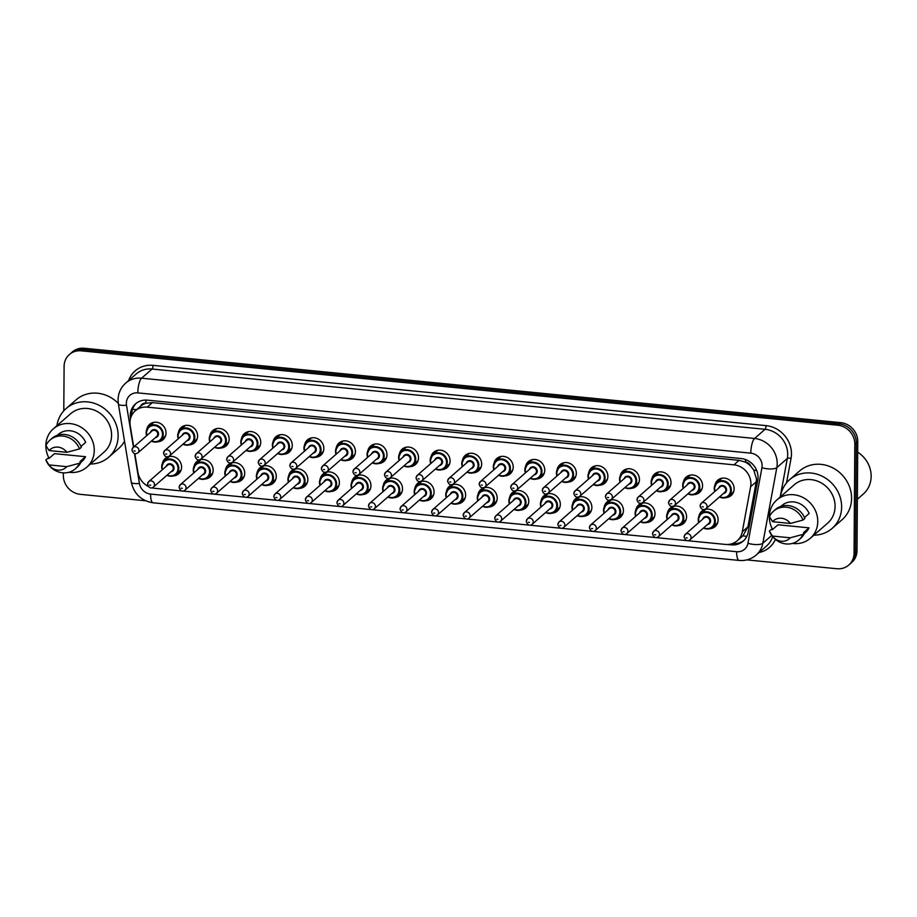 <?xml version="1.0" encoding="UTF-8"?>
<svg xmlns="http://www.w3.org/2000/svg" width="917" height="917" viewBox="0 0 917 917"><rect width="100%" height="100%" fill="white"/><g stroke="black" fill="none" stroke-linecap="round" stroke-linejoin="round"><path stroke-width="1.38" d="M162.389 463.486A10.179 9.296 48.9 0 1 165.22 458.489A10.179 9.296 48.9 0 1 175.743 457.549A10.179 9.296 48.9 0 1 181.589 467.108A10.179 9.296 48.9 0 1 178.597 473.837A10.179 9.296 48.9 0 1 173.267 475.957M193.945 466.593A10.179 9.296 48.9 0 1 196.777 461.595A10.179 9.296 48.9 0 1 207.311 460.643A10.179 9.296 48.9 0 1 213.157 470.215A10.179 9.296 48.9 0 1 210.153 476.932A10.179 9.296 48.9 0 1 204.823 479.052M225.513 469.687A10.179 9.296 48.9 0 1 228.333 464.701A10.179 9.296 48.9 0 1 238.867 463.75A10.179 9.296 48.9 0 1 244.713 473.321A10.179 9.296 48.9 0 1 241.721 480.038A10.179 9.296 48.9 0 1 236.391 482.159M257.069 472.794A10.179 9.296 48.9 0 1 259.901 467.796A10.179 9.296 48.9 0 1 270.423 466.856A10.179 9.296 48.9 0 1 276.269 476.427A10.179 9.296 48.9 0 1 273.277 483.144A10.179 9.296 48.9 0 1 267.947 485.265M288.626 475.9A10.179 9.296 48.9 0 1 291.457 470.902A10.179 9.296 48.9 0 1 301.991 469.962A10.179 9.296 48.9 0 1 307.837 479.522A10.179 9.296 48.9 0 1 304.834 486.239A10.179 9.296 48.9 0 1 299.504 488.371M320.193 479.006A10.179 9.296 48.9 0 1 323.013 474.009A10.179 9.296 48.9 0 1 333.547 473.057A10.179 9.296 48.9 0 1 339.393 482.629A10.179 9.296 48.9 0 1 336.401 489.346A10.179 9.296 48.9 0 1 331.071 491.466M351.75 482.101A10.179 9.296 48.9 0 1 354.581 477.115A10.179 9.296 48.9 0 1 365.104 476.164A10.179 9.296 48.9 0 1 370.949 485.735A10.179 9.296 48.9 0 1 367.958 492.452A10.179 9.296 48.9 0 1 362.628 494.572M383.317 485.208A10.179 9.296 48.9 0 1 386.137 480.21A10.179 9.296 48.9 0 1 396.671 479.27A10.179 9.296 48.9 0 1 402.517 488.841A10.179 9.296 48.9 0 1 399.525 495.558A10.179 9.296 48.9 0 1 394.184 497.679M414.874 488.314A10.179 9.296 48.9 0 1 417.705 483.316A10.179 9.296 48.9 0 1 428.228 482.376A10.179 9.296 48.9 0 1 434.073 491.936A10.179 9.296 48.9 0 1 431.082 498.653A10.179 9.296 48.9 0 1 425.752 500.774M446.43 491.409A10.179 9.296 48.9 0 1 449.261 486.423A10.179 9.296 48.9 0 1 459.784 485.471A10.179 9.296 48.9 0 1 465.63 495.042A10.179 9.296 48.9 0 1 462.638 501.759A10.179 9.296 48.9 0 1 457.308 503.88M477.998 494.515A10.179 9.296 48.9 0 1 480.817 489.518A10.179 9.296 48.9 0 1 491.352 488.578A10.179 9.296 48.9 0 1 497.197 498.149A10.179 9.296 48.9 0 1 494.206 504.866A10.179 9.296 48.9 0 1 488.864 506.986M509.554 497.622A10.179 9.296 48.9 0 1 512.385 492.624A10.179 9.296 48.9 0 1 522.908 491.684A10.179 9.296 48.9 0 1 528.754 501.244A10.179 9.296 48.9 0 1 525.762 507.972A10.179 9.296 48.9 0 1 520.432 510.093M541.11 500.728A10.179 9.296 48.9 0 1 543.941 495.73A10.179 9.296 48.9 0 1 554.476 494.779A10.179 9.296 48.9 0 1 560.321 504.35A10.179 9.296 48.9 0 1 557.318 511.067A10.179 9.296 48.9 0 1 551.988 513.188M572.678 503.823A10.179 9.296 48.9 0 1 575.498 498.837A10.179 9.296 48.9 0 1 586.032 497.885A10.179 9.296 48.9 0 1 591.878 507.456A10.179 9.296 48.9 0 1 588.886 514.173A10.179 9.296 48.9 0 1 583.544 516.294M604.234 506.929A10.179 9.296 48.9 0 1 607.065 501.931A10.179 9.296 48.9 0 1 617.588 500.991A10.179 9.296 48.9 0 1 623.434 510.563A10.179 9.296 48.9 0 1 620.442 517.28A10.179 9.296 48.9 0 1 615.112 519.4M635.79 510.035A10.179 9.296 48.9 0 1 638.622 505.038A10.179 9.296 48.9 0 1 649.156 504.098A10.179 9.296 48.9 0 1 655.002 513.658A10.179 9.296 48.9 0 1 651.998 520.375A10.179 9.296 48.9 0 1 646.668 522.507M667.358 513.142A10.179 9.296 48.9 0 1 670.178 508.144A10.179 9.296 48.9 0 1 680.712 507.193A10.179 9.296 48.9 0 1 686.558 516.764A10.179 9.296 48.9 0 1 683.566 523.481A10.179 9.296 48.9 0 1 678.225 525.601M698.914 516.237A10.179 9.296 48.9 0 1 701.746 511.25A10.179 9.296 48.9 0 1 712.268 510.299A10.179 9.296 48.9 0 1 718.114 519.87A10.179 9.296 48.9 0 1 715.122 526.587A10.179 9.296 48.9 0 1 709.792 528.708M146.835 429.328A10.179 9.296 48.9 0 1 149.666 424.33A10.179 9.296 48.9 0 1 160.188 423.39A10.179 9.296 48.9 0 1 166.034 432.95A10.179 9.296 48.9 0 1 163.043 439.679A10.179 9.296 48.9 0 1 157.713 441.799M178.402 432.434A10.179 9.296 48.9 0 1 181.222 427.437A10.179 9.296 48.9 0 1 191.756 426.497A10.179 9.296 48.9 0 1 197.602 436.056A10.179 9.296 48.9 0 1 194.61 442.773A10.179 9.296 48.9 0 1 189.269 444.894M209.959 435.529A10.179 9.296 48.9 0 1 212.79 430.543A10.179 9.296 48.9 0 1 223.312 429.592A10.179 9.296 48.9 0 1 229.158 439.163A10.179 9.296 48.9 0 1 226.167 445.88A10.179 9.296 48.9 0 1 220.837 448M241.515 438.635A10.179 9.296 48.9 0 1 244.346 433.638A10.179 9.296 48.9 0 1 254.88 432.698A10.179 9.296 48.9 0 1 260.726 442.269A10.179 9.296 48.9 0 1 257.723 448.986A10.179 9.296 48.9 0 1 252.393 451.107M273.083 441.742A10.179 9.296 48.9 0 1 275.902 436.744A10.179 9.296 48.9 0 1 286.436 435.804A10.179 9.296 48.9 0 1 292.282 445.364A10.179 9.296 48.9 0 1 289.291 452.092A10.179 9.296 48.9 0 1 283.949 454.213M304.639 444.848A10.179 9.296 48.9 0 1 307.47 439.851A10.179 9.296 48.9 0 1 317.993 438.899A10.179 9.296 48.9 0 1 323.839 448.47A10.179 9.296 48.9 0 1 320.847 455.187A10.179 9.296 48.9 0 1 315.517 457.308M336.195 447.943A10.179 9.296 48.9 0 1 339.026 442.957A10.179 9.296 48.9 0 1 349.56 442.005A10.179 9.296 48.9 0 1 355.406 451.577A10.179 9.296 48.9 0 1 352.403 458.294A10.179 9.296 48.9 0 1 347.073 460.414M367.763 451.049A10.179 9.296 48.9 0 1 370.583 446.052A10.179 9.296 48.9 0 1 381.117 445.112A10.179 9.296 48.9 0 1 386.963 454.683A10.179 9.296 48.9 0 1 383.971 461.4A10.179 9.296 48.9 0 1 378.629 463.521M399.319 454.156A10.179 9.296 48.9 0 1 402.15 449.158A10.179 9.296 48.9 0 1 412.673 448.218A10.179 9.296 48.9 0 1 418.519 457.778A10.179 9.296 48.9 0 1 415.527 464.495A10.179 9.296 48.9 0 1 410.197 466.627M430.875 457.262A10.179 9.296 48.9 0 1 433.707 452.264A10.179 9.296 48.9 0 1 444.241 451.313A10.179 9.296 48.9 0 1 450.087 460.884A10.179 9.296 48.9 0 1 447.083 467.601A10.179 9.296 48.9 0 1 441.753 469.722M462.443 460.357A10.179 9.296 48.9 0 1 465.263 455.359A10.179 9.296 48.9 0 1 475.797 454.419A10.179 9.296 48.9 0 1 481.643 463.991A10.179 9.296 48.9 0 1 478.651 470.708A10.179 9.296 48.9 0 1 473.321 472.828M493.999 463.463A10.179 9.296 48.9 0 1 496.831 458.466A10.179 9.296 48.9 0 1 507.353 457.526A10.179 9.296 48.9 0 1 513.199 467.085A10.179 9.296 48.9 0 1 510.207 473.814A10.179 9.296 48.9 0 1 504.877 475.934M525.556 466.57A10.179 9.296 48.9 0 1 528.387 461.572A10.179 9.296 48.9 0 1 538.921 460.632A10.179 9.296 48.9 0 1 544.767 470.192A10.179 9.296 48.9 0 1 541.775 476.909A10.179 9.296 48.9 0 1 536.434 479.029M557.123 469.664A10.179 9.296 48.9 0 1 559.943 464.678A10.179 9.296 48.9 0 1 570.477 463.727A10.179 9.296 48.9 0 1 576.323 473.298A10.179 9.296 48.9 0 1 573.331 480.015A10.179 9.296 48.9 0 1 568.001 482.136M588.68 472.771A10.179 9.296 48.9 0 1 591.511 467.773A10.179 9.296 48.9 0 1 602.033 466.833A10.179 9.296 48.9 0 1 607.879 476.404A10.179 9.296 48.9 0 1 604.888 483.121A10.179 9.296 48.9 0 1 599.558 485.242M620.247 475.877A10.179 9.296 48.9 0 1 623.067 470.88A10.179 9.296 48.9 0 1 633.601 469.94A10.179 9.296 48.9 0 1 639.447 479.499A10.179 9.296 48.9 0 1 636.455 486.228A10.179 9.296 48.9 0 1 631.114 488.348M651.804 478.983A10.179 9.296 48.9 0 1 654.635 473.986A10.179 9.296 48.9 0 1 665.157 473.034A10.179 9.296 48.9 0 1 671.003 482.606A10.179 9.296 48.9 0 1 668.012 489.323A10.179 9.296 48.9 0 1 662.682 491.443M683.36 482.078A10.179 9.296 48.9 0 1 686.191 477.092A10.179 9.296 48.9 0 1 696.714 476.141A10.179 9.296 48.9 0 1 702.56 485.712A10.179 9.296 48.9 0 1 699.568 492.429A10.179 9.296 48.9 0 1 694.238 494.55M714.928 485.185A10.179 9.296 48.9 0 1 717.747 480.187A10.179 9.296 48.9 0 1 728.281 479.247A10.179 9.296 48.9 0 1 734.127 488.818A10.179 9.296 48.9 0 1 731.136 495.535A10.179 9.296 48.9 0 1 725.794 497.656M151.901 487.81A17.962 16.391 -131.1 0 0 154.664 488.303L725.347 544.423A17.962 16.391 -131.1 0 0 737.268 540.732L742.93 535.78L747.894 526.943L756.25 481.803L756.491 478.869L753.751 470.066L750.748 466.145A5.983 5.468 -131.1 0 0 745.532 462.122A17.962 5.273 -84.4 0 1 745.601 459.577M737.268 540.732A17.962 16.391 -131.1 0 0 742.277 531.837L750.633 486.709A17.962 16.391 -131.1 0 0 750.908 483.74A17.962 16.391 -131.1 0 0 733.944 464.839L147.19 407.148A17.962 16.391 -131.1 0 0 135.257 410.827A17.962 16.391 -131.1 0 0 130.214 425.706L133.733 446.969M745.532 462.122L745.223 462.088A17.962 16.391 48.9 0 1 750.748 466.145M140.633 406.151A17.962 16.391 48.9 0 1 146.204 403.193L145.906 403.159A5.983 5.468 -131.1 0 0 140.633 406.151L135.257 410.827M745.223 462.088L739.113 460.334L152.36 402.632L146.204 403.193M134.833 453.651L137.928 472.415A17.962 16.391 -131.1 0 0 148.222 486.4M63.789 410.839L64.098 366.376A17.962 16.391 48.9 0 1 69.383 354.524L70.861 353.24A17.962 16.391 48.9 0 1 82.782 349.549L839.319 423.941A17.962 16.391 48.9 0 1 856.295 442.842L855.527 551.908A17.962 16.391 48.9 0 1 850.242 563.76A17.962 16.391 48.9 0 0 855.527 551.908L856.295 442.842A17.962 16.391 48.9 0 0 839.319 423.941L82.782 349.549A17.962 16.391 48.9 0 0 70.861 353.24L72.328 351.945A17.962 16.391 48.9 0 1 84.261 348.265L840.797 422.657A17.962 16.391 48.9 0 1 857.762 441.558L857.005 550.624A17.962 16.391 48.9 0 1 851.721 562.476L848.775 565.055A17.962 16.391 48.9 0 1 836.843 568.735L746.851 559.886M727.433 544.492L731.227 544.87A17.962 16.391 -131.1 0 0 743.148 541.179A17.962 16.391 -131.1 0 0 748.157 532.296L757.763 480.382A17.962 16.391 -131.1 0 0 758.05 477.425A17.962 16.391 -131.1 0 0 741.074 458.523L147.477 400.156A17.962 16.391 -131.1 0 0 135.544 403.835A17.962 16.391 -131.1 0 0 130.489 418.656M69.383 354.524A17.962 16.391 48.9 0 1 81.315 350.833L837.851 425.224A17.962 16.391 48.9 0 1 854.816 444.126L854.059 553.192A17.962 16.391 48.9 0 1 848.775 565.055M145.562 500.762L80.306 494.343A17.962 16.391 48.9 0 1 63.342 475.442L63.353 472.863M131.75 415.321A17.962 16.391 48.9 0 1 136.301 403.216M743.87 540.514A17.962 16.391 48.9 0 1 732.694 543.586L732.465 543.552M857.693 452.184A26.948 24.599 48.9 0 1 871.15 476.336A26.948 24.599 48.9 0 1 863.229 494.125L857.361 499.238M780.424 496.819A32.336 29.516 48.9 0 1 789.617 479.671A32.336 29.516 48.9 0 1 823.065 476.668A32.336 29.516 48.9 0 1 841.634 507.055A32.336 29.516 48.9 0 1 832.132 528.398A32.336 29.516 48.9 0 1 813.883 535.173M789.617 479.671L799.567 470.994A32.336 29.516 48.9 0 1 833.014 467.991A32.336 29.516 48.9 0 1 851.584 498.378A32.336 29.516 48.9 0 1 842.081 519.721L832.132 528.398M772.607 529.464A25.447 23.223 48.9 0 1 769.34 516.764A25.447 23.223 48.9 0 1 776.825 499.96A25.447 23.223 48.9 0 1 803.154 497.599A25.447 23.223 48.9 0 1 817.769 521.521A25.447 23.223 48.9 0 1 810.284 538.313A25.447 23.223 48.9 0 1 792.391 543.414M776.825 499.96L794.145 484.852A25.447 23.223 48.9 0 1 820.474 482.491A25.447 23.223 48.9 0 1 835.089 506.413A25.447 23.223 48.9 0 1 827.604 523.206L810.284 538.313M809.046 527.848L803.51 532.662L804.759 532.788L802.914 534.393A19.165 17.492 48.9 0 1 798.776 540.01A19.165 17.492 48.9 0 1 769.352 531.092L771.197 529.487L772.446 529.613L777.971 524.788L809.046 527.848A17.962 16.391 48.9 0 1 805.367 532.674L804.427 533.499M790.236 537.798A11.978 10.935 48.9 0 1 772.446 536.044L790.236 537.798L802.914 534.393M772.446 536.044L769.352 531.092M804.759 532.788A19.165 17.492 48.9 0 1 800.621 538.405L798.776 540.01M804.484 517.555L809.138 513.497A17.962 16.391 48.9 0 0 781.754 505.599L780.814 506.425M772.55 521.693A11.978 10.935 48.9 0 1 790.339 523.447L772.55 521.693L769.455 516.741A19.165 17.492 48.9 0 1 773.593 511.124A19.165 17.492 48.9 0 1 803.017 520.042L804.862 518.437A19.165 17.492 48.9 0 0 775.438 509.52L773.593 511.124M790.339 523.447L803.017 520.042M56.934 425.683A32.336 29.516 48.9 0 1 66.127 408.523A32.336 29.516 48.9 0 1 99.575 405.532A32.336 29.516 48.9 0 1 118.144 435.919A32.336 29.516 48.9 0 1 108.63 457.262A32.336 29.516 48.9 0 1 90.382 464.036M66.127 408.523L76.077 399.846A32.336 29.516 48.9 0 1 118.304 403.434M49.117 458.328A25.447 23.223 48.9 0 1 45.85 445.616A25.447 23.223 48.9 0 1 53.335 428.824A25.447 23.223 48.9 0 1 79.664 426.462A25.447 23.223 48.9 0 1 94.268 450.385A25.447 23.223 48.9 0 1 86.783 467.177A25.447 23.223 48.9 0 1 68.901 472.278M53.335 428.824L70.655 413.716A25.447 23.223 48.9 0 1 96.973 411.355A25.447 23.223 48.9 0 1 111.587 435.277A25.447 23.223 48.9 0 1 104.102 452.07L86.783 467.177M85.545 456.7L80.02 461.526L81.269 461.652L79.424 463.257A19.165 17.492 48.9 0 1 75.286 468.874A19.165 17.492 48.9 0 1 45.861 459.956L47.707 458.351L48.945 458.466L54.47 453.651L85.545 456.7A17.962 16.391 48.9 0 1 81.865 461.538L80.925 462.363M66.746 466.661A11.978 10.935 48.9 0 1 48.956 464.908L66.746 466.661L79.424 463.257M48.956 464.908L45.861 459.956M81.269 461.652A19.165 17.492 48.9 0 1 77.131 467.257L75.286 468.874M80.994 446.419L85.648 442.349A17.962 16.391 48.9 0 0 58.252 434.463L57.312 435.288M124.529 441.192A32.336 29.516 48.9 0 1 118.58 448.585L108.63 457.262M49.059 450.556A11.978 10.935 48.9 0 1 66.849 452.31L49.059 450.556L45.965 445.605A19.165 17.492 48.9 0 1 50.103 439.988A19.165 17.492 48.9 0 1 79.527 448.906L81.361 447.301A19.165 17.492 48.9 0 0 51.937 438.383L50.103 439.988M66.849 452.31L79.527 448.906M756.25 481.803L750.633 486.709M132.541 409.372A17.962 4.115 -9.4 0 0 136.759 409.521M742.93 535.78A17.962 5.938 10.5 0 0 746.805 536.388M753.751 470.066A17.962 5.938 10.5 0 0 756.766 470.65M145.906 403.159A17.962 5.273 -84.4 0 1 146.009 400.076M739.113 460.334L733.944 464.839M747.894 526.943L742.277 531.837M152.36 402.632L147.19 407.148M84.261 348.265L81.315 350.833M840.797 422.657L837.851 425.224M857.762 441.558L854.816 444.126M857.005 550.624L854.059 553.192M134.49 453.56L139.441 483.5A11.978 10.935 -131.1 0 0 150.594 494.091L736.649 551.713A11.978 10.935 -131.1 0 0 747.94 543.334L761.935 467.739A11.978 10.935 -131.1 0 0 762.119 465.756A11.978 10.935 -131.1 0 0 750.805 453.158L137.825 392.889A11.978 10.935 -131.1 0 0 126.351 403.251A11.978 10.935 -131.1 0 0 126.512 405.257L133.446 447.221M137.825 392.889A11.978 3.508 95.6 0 1 141.596 378.194L754.576 438.464A23.945 21.859 48.9 0 1 777.203 463.67A23.945 21.859 48.9 0 1 776.825 467.613L787.325 458.454A23.945 21.859 -131.1 0 0 787.703 454.5A23.945 21.859 -131.1 0 0 765.076 429.305L152.096 369.035A23.945 21.859 -131.1 0 0 136.197 373.941L125.686 383.1A23.945 21.859 48.9 0 1 141.596 378.194L152.096 369.035A2.992 0.883 -84.4 0 0 153.036 365.356L766.016 425.626A2.992 0.883 -84.4 0 1 765.076 429.305L754.576 438.464A11.978 3.508 95.6 0 0 750.805 453.158M125.686 383.1C120.757 387.582 118.213 393.198 118.064 399.95L118.385 403.996A11.978 2.74 -9.4 0 0 126.512 405.257M766.016 425.626A26.948 24.599 48.9 0 1 791.474 453.984A26.948 24.599 48.9 0 1 791.05 458.431L786.522 482.858M775.392 539.402A26.948 24.599 48.9 0 1 759.093 552.515M128.621 380.544A26.948 24.599 48.9 0 1 153.036 365.356M761.935 467.739A11.978 3.966 10.5 0 0 776.825 467.613L762.829 543.219L771.736 535.448M747.94 543.334A11.978 3.966 10.5 0 0 762.829 543.219A23.945 21.859 48.9 0 1 756.158 555.072L766.658 545.913A23.945 21.859 -131.1 0 0 772.676 536.674M780.184 497.037L787.325 458.454A2.992 0.986 -169.5 0 1 791.05 458.431M118.385 403.996L131.303 482.239A11.978 2.74 -9.4 0 0 139.441 483.5M150.594 494.091A11.978 3.508 95.6 0 0 153.105 502.803L739.159 560.425C745.601 560.963 751.264 559.187 756.158 555.072M736.649 551.713A11.978 3.508 95.6 0 0 739.159 560.425M732.694 543.586L731.227 544.87M714.24 488.463A8.987 8.196 48.9 0 1 716.876 482.537A8.987 8.196 48.9 0 1 726.172 481.7A8.987 8.196 48.9 0 1 731.33 490.148A8.987 8.196 48.9 0 1 728.683 496.074A8.987 8.196 48.9 0 1 719.478 496.957M714.756 491.535A8.987 8.196 48.9 0 1 714.24 488.566M719.753 496.716A8.379 7.657 -131.1 0 0 730.574 490.251A8.379 7.657 -131.1 0 0 722.653 481.436A8.379 7.657 -131.1 0 0 714.618 488.681A8.379 7.657 -131.1 0 0 715.031 491.306M718.756 488.062A4.195 3.828 48.9 0 1 726.585 489.861A4.195 3.828 48.9 0 1 723.479 493.472M705.987 508.729L724.774 492.337A3.588 3.278 -131.1 0 0 723.765 486.583A3.588 3.278 -131.1 0 0 720.051 486.927L701.264 503.318A3.588 3.278 48.9 0 1 707.041 506.356A3.588 3.278 48.9 0 1 705.987 508.729C703.144 510.425 701.173 509.508 700.061 505.943L701.264 503.318A3.588 3.278 48.9 0 0 700.198 505.68M702.135 506.769L703.27 506.883L702.135 506.769M698.754 522.598A8.987 8.196 48.9 0 1 698.227 519.526A8.987 8.196 48.9 0 1 700.875 513.589A8.987 8.196 48.9 0 1 710.159 512.763A8.987 8.196 48.9 0 1 715.317 521.2A8.987 8.196 48.9 0 1 712.681 527.126A8.987 8.196 48.9 0 1 703.477 528.009L707.821 529.029L712.681 527.126L717.633 522.805M703.74 527.779A8.379 7.657 -131.1 0 0 714.561 521.303A8.379 7.657 -131.1 0 0 706.652 512.488A8.379 7.657 -131.1 0 0 698.616 519.744A8.379 7.657 -131.1 0 0 699.018 522.358M702.743 519.114A4.195 3.828 48.9 0 1 710.583 520.913A4.195 3.828 48.9 0 1 707.466 524.524M708.772 523.389A3.588 3.278 -131.1 0 0 707.764 517.647A3.588 3.278 -131.1 0 0 704.05 517.979L685.251 534.37A3.588 3.278 48.9 0 1 691.028 537.408A3.588 3.278 48.9 0 1 689.974 539.781L708.772 523.389M684.197 536.743A3.588 3.278 48.9 0 1 685.251 534.37L684.048 536.995C686.122 542.658 689.366 540.365 689.974 539.781M687.257 537.935L686.122 537.821L687.257 537.935M682.672 485.368A8.987 8.196 48.9 0 1 685.32 479.431A8.987 8.196 48.9 0 1 694.605 478.605A8.987 8.196 48.9 0 1 699.763 487.042A8.987 8.196 48.9 0 1 697.126 492.968A8.987 8.196 48.9 0 1 687.922 493.85M683.199 488.44A8.987 8.196 48.9 0 1 682.672 485.471M688.186 493.621A8.379 7.657 -131.1 0 0 699.018 487.145A8.379 7.657 -131.1 0 0 691.097 478.33A8.379 7.657 -131.1 0 0 683.062 485.586A8.379 7.657 -131.1 0 0 683.463 488.199M687.188 484.955A4.195 3.828 48.9 0 1 695.029 486.755A4.195 3.828 48.9 0 1 691.911 490.366M674.419 505.622L693.218 489.231A3.588 3.278 -131.1 0 0 692.209 483.488A3.588 3.278 -131.1 0 0 688.495 483.821L669.697 500.212A3.588 3.278 48.9 0 1 675.474 503.25A3.588 3.278 48.9 0 1 674.419 505.622C671.588 507.33 669.605 506.402 668.493 502.837L669.697 500.212A3.588 3.278 48.9 0 0 668.642 502.585M670.568 503.662L671.714 503.777L670.568 503.662M651.116 482.262A8.987 8.196 48.9 0 1 653.764 476.336A8.987 8.196 48.9 0 1 663.048 475.499A8.987 8.196 48.9 0 1 668.206 483.947A8.987 8.196 48.9 0 1 665.57 489.873A8.987 8.196 48.9 0 1 656.366 490.744L660.756 491.764L665.57 489.873L670.522 485.552M651.643 485.334A8.987 8.196 48.9 0 1 651.116 482.365M656.629 490.515A8.379 7.657 -131.1 0 0 667.45 484.05A8.379 7.657 -131.1 0 0 659.529 475.224A8.379 7.657 -131.1 0 0 651.506 482.48A8.379 7.657 -131.1 0 0 651.907 485.093M655.632 481.849A4.195 3.828 48.9 0 1 663.461 483.649A4.195 3.828 48.9 0 1 660.355 487.259M642.863 502.527L661.65 486.125A3.588 3.278 -131.1 0 0 660.653 480.382A3.588 3.278 -131.1 0 0 656.927 480.714L638.14 497.106A3.588 3.278 48.9 0 1 643.917 500.155A3.588 3.278 48.9 0 1 642.863 502.527C640.02 504.224 638.049 503.295 636.937 499.742L638.14 497.106A3.588 3.278 48.9 0 0 637.086 499.478M639.011 500.567L640.146 500.671L639.011 500.567M619.56 479.155A8.987 8.196 48.9 0 1 622.196 473.229A8.987 8.196 48.9 0 1 631.492 472.393A8.987 8.196 48.9 0 1 636.65 480.84A8.987 8.196 48.9 0 1 634.002 486.767A8.987 8.196 48.9 0 1 624.798 487.649M620.075 482.227A8.987 8.196 48.9 0 1 619.56 479.259M625.073 487.408A8.379 7.657 -131.1 0 0 635.894 480.944A8.379 7.657 -131.1 0 0 627.973 472.117A8.379 7.657 -131.1 0 0 619.938 479.373A8.379 7.657 -131.1 0 0 620.351 481.998M624.076 478.743A4.195 3.828 48.9 0 1 631.905 480.554A4.195 3.828 48.9 0 1 628.798 484.165M611.307 499.421L630.094 483.03A3.588 3.278 -131.1 0 0 629.085 477.276A3.588 3.278 -131.1 0 0 625.371 477.608L606.573 493.999A3.588 3.278 48.9 0 1 612.361 497.048A3.588 3.278 48.9 0 1 611.307 499.421C608.464 501.118 606.492 500.189 605.38 496.636L606.573 493.999A3.588 3.278 48.9 0 0 605.518 496.372M607.444 497.461L608.59 497.576L607.444 497.461M587.992 476.049A8.987 8.196 48.9 0 1 590.64 470.123A8.987 8.196 48.9 0 1 599.924 469.298A8.987 8.196 48.9 0 1 605.082 477.734A8.987 8.196 48.9 0 1 602.446 483.66A8.987 8.196 48.9 0 1 593.242 484.543M588.519 479.121A8.987 8.196 48.9 0 1 587.992 476.164M593.505 484.302A8.379 7.657 -131.1 0 0 604.337 477.837A8.379 7.657 -131.1 0 0 596.417 469.023A8.379 7.657 -131.1 0 0 588.382 476.267A8.379 7.657 -131.1 0 0 588.783 478.892M592.508 475.648A4.195 3.828 48.9 0 1 600.348 477.448A4.195 3.828 48.9 0 1 597.231 481.058M579.739 496.315L598.537 479.923A3.588 3.278 -131.1 0 0 597.529 474.181A3.588 3.278 -131.1 0 0 593.815 474.513L575.016 490.904A3.588 3.278 48.9 0 1 580.793 493.942A3.588 3.278 48.9 0 1 579.739 496.315C576.908 498.023 574.925 497.094 573.813 493.529L575.016 490.904A3.588 3.278 48.9 0 0 573.962 493.277M575.887 494.355L577.022 494.469L575.887 494.355M674.259 506.173L669.307 510.494L666.636 516.466A8.987 8.196 48.9 0 1 669.307 510.494A8.987 8.196 48.9 0 1 678.603 509.657A8.987 8.196 48.9 0 1 683.761 518.094A8.987 8.196 48.9 0 1 681.113 524.031A8.987 8.196 48.9 0 1 671.909 524.902M672.184 524.673A8.379 7.657 -131.1 0 0 683.005 518.208A8.379 7.657 -131.1 0 0 675.084 509.382A8.379 7.657 -131.1 0 0 667.06 516.638A8.379 7.657 -131.1 0 0 667.461 519.251M671.187 516.007A4.195 3.828 48.9 0 1 679.016 517.807A4.195 3.828 48.9 0 1 675.909 521.418M677.204 520.283A3.588 3.278 -131.1 0 0 676.196 514.54A3.588 3.278 -131.1 0 0 672.482 514.873L653.695 531.264A3.588 3.278 48.9 0 1 659.472 534.313A3.588 3.278 48.9 0 1 658.417 536.674L677.204 520.283M652.629 533.637A3.588 3.278 48.9 0 1 653.695 531.264L652.491 533.9C654.555 539.551 657.81 537.259 658.417 536.674M655.701 534.829L654.566 534.714L655.701 534.829M667.186 519.492A8.987 8.196 48.9 0 1 666.67 516.523M635.114 513.314A8.987 8.196 48.9 0 1 637.751 507.388A8.987 8.196 48.9 0 1 647.047 506.551A8.987 8.196 48.9 0 1 652.205 514.999A8.987 8.196 48.9 0 1 649.557 520.925A8.987 8.196 48.9 0 1 640.353 521.807M640.616 521.567A8.379 7.657 -131.1 0 0 651.448 515.102A8.379 7.657 -131.1 0 0 643.528 506.276A8.379 7.657 -131.1 0 0 635.492 513.531A8.379 7.657 -131.1 0 0 635.894 516.156M639.619 512.901A4.195 3.828 48.9 0 1 647.459 514.712A4.195 3.828 48.9 0 1 644.342 518.323M645.648 517.188A3.588 3.278 -131.1 0 0 644.64 511.434A3.588 3.278 -131.1 0 0 640.926 511.766L622.127 528.158A3.588 3.278 48.9 0 1 627.916 531.207A3.588 3.278 48.9 0 1 626.85 533.579L645.648 517.188M621.073 530.53A3.588 3.278 48.9 0 1 622.127 528.158L620.924 530.794C622.998 536.445 626.242 534.153 626.85 533.579M624.145 531.734L622.998 531.619L624.145 531.734M635.63 516.386A8.987 8.196 48.9 0 1 635.114 513.417M604.074 513.279A8.987 8.196 48.9 0 1 603.546 510.207A8.987 8.196 48.9 0 1 606.194 504.281A8.987 8.196 48.9 0 1 615.479 503.456A8.987 8.196 48.9 0 1 620.637 511.892A8.987 8.196 48.9 0 1 618.001 517.818A8.987 8.196 48.9 0 1 608.796 518.701M609.06 518.46A8.379 7.657 -131.1 0 0 619.881 511.995A8.379 7.657 -131.1 0 0 611.96 503.181A8.379 7.657 -131.1 0 0 603.936 510.425A8.379 7.657 -131.1 0 0 604.337 513.05M608.063 509.806A4.195 3.828 48.9 0 1 615.892 511.606A4.195 3.828 48.9 0 1 612.785 515.216M614.092 514.082A3.588 3.278 -131.1 0 0 613.083 508.327A3.588 3.278 -131.1 0 0 609.369 508.671L590.571 525.063A3.588 3.278 48.9 0 1 596.348 528.1A3.588 3.278 48.9 0 1 595.293 530.473L614.092 514.082M589.516 527.424A3.588 3.278 48.9 0 1 590.571 525.063L589.367 527.688C591.442 533.35 594.686 531.058 595.293 530.473M592.577 528.628L591.442 528.513L592.577 528.628M556.436 472.954A8.987 8.196 48.9 0 1 559.072 467.028A8.987 8.196 48.9 0 1 568.368 466.191A8.987 8.196 48.9 0 1 573.526 474.628A8.987 8.196 48.9 0 1 570.89 480.565A8.987 8.196 48.9 0 1 561.674 481.436M556.951 476.026A8.987 8.196 48.9 0 1 556.436 473.057M561.949 481.207A8.379 7.657 -131.1 0 0 572.77 474.731A8.379 7.657 -131.1 0 0 564.849 465.916A8.379 7.657 -131.1 0 0 556.825 473.172A8.379 7.657 -131.1 0 0 557.227 475.785M560.952 472.542A4.195 3.828 48.9 0 1 568.781 474.341A4.195 3.828 48.9 0 1 565.674 477.952M548.183 493.208L566.97 476.817A3.588 3.278 -131.1 0 0 565.972 471.074A3.588 3.278 -131.1 0 0 562.247 471.407L543.46 487.798A3.588 3.278 48.9 0 1 549.237 490.836A3.588 3.278 48.9 0 1 548.183 493.208C545.34 494.916 543.368 493.988 542.256 490.423L543.46 487.798A3.588 3.278 48.9 0 0 542.405 490.171M544.331 491.248L545.466 491.363L544.331 491.248M524.879 469.848A8.987 8.196 48.9 0 1 527.516 463.922A8.987 8.196 48.9 0 1 536.812 463.085A8.987 8.196 48.9 0 1 541.97 471.533A8.987 8.196 48.9 0 1 539.322 477.459A8.987 8.196 48.9 0 1 530.118 478.33M532.468 459.6L527.516 463.922L524.845 469.905L525.361 472.954A8.987 8.196 48.9 0 1 524.879 469.951M530.393 478.101A8.379 7.657 -131.1 0 0 541.213 471.636A8.379 7.657 -131.1 0 0 533.293 462.81A8.379 7.657 -131.1 0 0 525.258 470.066A8.379 7.657 -131.1 0 0 525.67 472.691M529.384 469.435A4.195 3.828 48.9 0 1 537.224 471.246A4.195 3.828 48.9 0 1 534.118 474.857M516.615 490.114L535.413 473.722A3.588 3.278 -131.1 0 0 534.405 467.968A3.588 3.278 -131.1 0 0 530.691 468.3L511.892 484.692A3.588 3.278 48.9 0 1 517.681 487.741A3.588 3.278 48.9 0 1 516.615 490.114C513.784 491.81 511.812 490.882 510.7 487.328L511.892 484.692A3.588 3.278 48.9 0 0 510.838 487.065M512.763 488.153L513.91 488.257L512.763 488.153M493.312 466.742A8.987 8.196 48.9 0 1 495.959 460.815A8.987 8.196 48.9 0 1 505.244 459.979A8.987 8.196 48.9 0 1 510.402 468.427A8.987 8.196 48.9 0 1 507.766 474.353A8.987 8.196 48.9 0 1 498.561 475.235M493.839 469.813A8.987 8.196 48.9 0 1 493.312 466.845M498.825 474.995A8.379 7.657 -131.1 0 0 509.657 468.53A8.379 7.657 -131.1 0 0 501.737 459.704A8.379 7.657 -131.1 0 0 493.701 466.959A8.379 7.657 -131.1 0 0 494.103 469.584M497.828 466.329A4.195 3.828 48.9 0 1 505.668 468.14A4.195 3.828 48.9 0 1 502.55 471.751M485.059 487.007L503.857 470.616A3.588 3.278 -131.1 0 0 502.848 464.862A3.588 3.278 -131.1 0 0 499.135 465.194L480.336 481.585A3.588 3.278 48.9 0 1 486.113 484.635A3.588 3.278 48.9 0 1 485.059 487.007C482.227 488.704 480.244 487.775 479.132 484.222L480.336 481.585A3.588 3.278 48.9 0 0 479.282 483.958M481.207 485.047L482.342 485.162L481.207 485.047M579.578 496.865L574.627 501.186L571.956 507.158L572.472 510.207A8.987 8.196 48.9 0 1 571.99 507.112A8.987 8.196 48.9 0 1 574.627 501.186A8.987 8.196 48.9 0 1 583.923 500.35A8.987 8.196 48.9 0 1 589.081 508.786A8.987 8.196 48.9 0 1 586.433 514.712A8.987 8.196 48.9 0 1 577.229 515.595M577.504 515.365A8.379 7.657 -131.1 0 0 588.324 508.889A8.379 7.657 -131.1 0 0 580.404 500.074A8.379 7.657 -131.1 0 0 572.368 507.33A8.379 7.657 -131.1 0 0 572.781 509.944M576.506 506.7A4.195 3.828 48.9 0 1 584.335 508.499A4.195 3.828 48.9 0 1 581.229 512.11M582.524 510.975A3.588 3.278 -131.1 0 0 581.516 505.233A3.588 3.278 -131.1 0 0 577.802 505.565L559.015 521.956A3.588 3.278 48.9 0 1 564.792 524.994A3.588 3.278 48.9 0 1 563.737 527.367L582.524 510.975M557.949 524.329A3.588 3.278 48.9 0 1 559.015 521.956L557.811 524.581C559.874 530.244 563.13 527.951 563.737 527.367M561.021 525.521L559.886 525.407L561.021 525.521M540.422 504.006A8.987 8.196 48.9 0 1 543.07 498.08A8.987 8.196 48.9 0 1 552.355 497.243A8.987 8.196 48.9 0 1 557.513 505.691A8.987 8.196 48.9 0 1 554.877 511.617A8.987 8.196 48.9 0 1 545.672 512.488M545.936 512.259A8.379 7.657 -131.1 0 0 556.768 505.794A8.379 7.657 -131.1 0 0 548.847 496.968A8.379 7.657 -131.1 0 0 540.812 504.224A8.379 7.657 -131.1 0 0 541.213 506.849M544.939 503.593A4.195 3.828 48.9 0 1 552.779 505.393A4.195 3.828 48.9 0 1 549.661 509.004M550.968 507.869A3.588 3.278 -131.1 0 0 549.959 502.126A3.588 3.278 -131.1 0 0 546.245 502.459L527.447 518.85A3.588 3.278 48.9 0 1 533.224 521.899A3.588 3.278 48.9 0 1 532.169 524.272L550.968 507.869M526.392 521.223A3.588 3.278 48.9 0 1 527.447 518.85L526.243 521.486C528.318 527.137 531.562 524.845 532.169 524.272M529.464 522.415L528.318 522.312L529.464 522.415M540.95 507.078A8.987 8.196 48.9 0 1 540.422 504.109M509.393 503.972A8.987 8.196 48.9 0 1 508.866 500.9A8.987 8.196 48.9 0 1 511.514 494.974A8.987 8.196 48.9 0 1 520.799 494.137A8.987 8.196 48.9 0 1 525.957 502.585A8.987 8.196 48.9 0 1 523.32 508.511A8.987 8.196 48.9 0 1 514.116 509.393L518.46 510.414L523.32 508.511L528.272 504.19M514.38 509.153A8.379 7.657 -131.1 0 0 525.2 502.688A8.379 7.657 -131.1 0 0 517.28 493.862A8.379 7.657 -131.1 0 0 509.256 501.118A8.379 7.657 -131.1 0 0 509.657 503.742M513.382 500.487A4.195 3.828 48.9 0 1 521.211 502.298A4.195 3.828 48.9 0 1 518.105 505.909M519.4 504.774A3.588 3.278 -131.1 0 0 518.403 499.02A3.588 3.278 -131.1 0 0 514.678 499.352L495.891 515.744A3.588 3.278 48.9 0 1 501.668 518.793A3.588 3.278 48.9 0 1 500.613 521.165L519.4 504.774M494.836 518.116A3.588 3.278 48.9 0 1 495.891 515.744L494.687 518.38C496.762 524.031 500.006 521.75 500.613 521.165M497.897 519.32L496.762 519.205L497.897 519.32M461.755 463.647A8.987 8.196 48.9 0 1 464.392 457.709A8.987 8.196 48.9 0 1 473.688 456.884A8.987 8.196 48.9 0 1 478.846 465.32A8.987 8.196 48.9 0 1 476.198 471.246A8.987 8.196 48.9 0 1 466.994 472.129L471.395 473.149L476.198 471.246L481.161 466.925M462.271 466.719A8.987 8.196 48.9 0 1 461.755 463.75M467.269 471.9A8.379 7.657 -131.1 0 0 478.089 465.423A8.379 7.657 -131.1 0 0 470.169 456.609A8.379 7.657 -131.1 0 0 462.145 463.853A8.379 7.657 -131.1 0 0 462.546 466.478M466.272 463.234A4.195 3.828 48.9 0 1 474.1 465.034A4.195 3.828 48.9 0 1 470.994 468.644M453.502 483.901L472.289 467.51A3.588 3.278 -131.1 0 0 471.281 461.767A3.588 3.278 -131.1 0 0 467.567 462.099L448.78 478.491A3.588 3.278 48.9 0 1 454.557 481.528A3.588 3.278 48.9 0 1 453.502 483.901C450.66 485.609 448.688 484.68 447.576 481.116L448.78 478.491A3.588 3.278 48.9 0 0 447.725 480.863M449.651 481.941L450.786 482.055L449.651 481.941M430.681 463.647L430.165 460.586A8.987 8.196 48.9 0 1 432.835 454.614A8.987 8.196 48.9 0 1 442.132 453.777A8.987 8.196 48.9 0 1 447.29 462.214A8.987 8.196 48.9 0 1 444.642 468.151A8.987 8.196 48.9 0 1 435.437 469.023M430.715 463.612A8.987 8.196 48.9 0 1 430.199 460.643M435.701 468.793A8.379 7.657 -131.1 0 0 446.533 462.328A8.379 7.657 -131.1 0 0 438.613 453.502A8.379 7.657 -131.1 0 0 430.577 460.758A8.379 7.657 -131.1 0 0 430.979 463.372M434.704 460.128A4.195 3.828 48.9 0 1 442.544 461.927A4.195 3.828 48.9 0 1 439.426 465.538M421.935 480.795L440.733 464.403A3.588 3.278 -131.1 0 0 439.724 458.66A3.588 3.278 -131.1 0 0 436.011 458.993L417.212 475.384A3.588 3.278 48.9 0 1 423.001 478.433A3.588 3.278 48.9 0 1 421.935 480.795C419.103 482.502 417.132 481.574 416.02 478.021L417.212 475.384A3.588 3.278 48.9 0 0 416.158 477.757M418.083 478.834L419.229 478.949L418.083 478.834M399.159 460.506A8.987 8.196 48.9 0 1 398.631 457.434A8.987 8.196 48.9 0 1 401.279 451.508A8.987 8.196 48.9 0 1 410.564 450.671A8.987 8.196 48.9 0 1 415.722 459.119A8.987 8.196 48.9 0 1 413.086 465.045A8.987 8.196 48.9 0 1 403.881 465.916M404.145 465.687A8.379 7.657 -131.1 0 0 414.965 459.222A8.379 7.657 -131.1 0 0 407.056 450.396A8.379 7.657 -131.1 0 0 399.021 457.652A8.379 7.657 -131.1 0 0 399.422 460.277M403.148 457.021A4.195 3.828 48.9 0 1 410.988 458.832A4.195 3.828 48.9 0 1 407.87 462.443M390.378 477.7L409.177 461.308A3.588 3.278 -131.1 0 0 408.168 455.554A3.588 3.278 -131.1 0 0 404.454 455.887L385.656 472.278A3.588 3.278 48.9 0 1 391.433 475.327A3.588 3.278 48.9 0 1 390.378 477.7C387.547 479.396 385.564 478.468 384.452 474.914L385.656 472.278A3.588 3.278 48.9 0 0 384.601 474.651M386.527 475.74L387.662 475.843L386.527 475.74M367.075 454.328A8.987 8.196 48.9 0 1 369.711 448.402A8.987 8.196 48.9 0 1 379.008 447.565A8.987 8.196 48.9 0 1 384.166 456.013A8.987 8.196 48.9 0 1 381.518 461.939A8.987 8.196 48.9 0 1 372.313 462.821M367.591 457.4A8.987 8.196 48.9 0 1 367.075 454.431M372.589 462.581A8.379 7.657 -131.1 0 0 383.409 456.116A8.379 7.657 -131.1 0 0 375.489 447.301A8.379 7.657 -131.1 0 0 367.453 454.545A8.379 7.657 -131.1 0 0 367.866 457.17M371.591 453.915A4.195 3.828 48.9 0 1 379.42 455.726A4.195 3.828 48.9 0 1 376.314 459.337M358.822 474.593L377.609 458.202A3.588 3.278 -131.1 0 0 376.6 452.448A3.588 3.278 -131.1 0 0 372.887 452.792L354.1 469.183A3.588 3.278 48.9 0 1 359.877 472.221A3.588 3.278 48.9 0 1 358.822 474.593C355.979 476.29 354.008 475.373 352.896 471.808L354.1 469.183A3.588 3.278 48.9 0 0 353.034 471.544M354.971 472.633L356.105 472.748L354.971 472.633M335.519 451.233A8.987 8.196 48.9 0 1 338.155 445.295A8.987 8.196 48.9 0 1 347.451 444.47A8.987 8.196 48.9 0 1 352.609 452.906A8.987 8.196 48.9 0 1 349.962 458.832A8.987 8.196 48.9 0 1 340.757 459.715M343.107 440.985L338.155 445.295L335.484 451.279L336 454.328A8.987 8.196 48.9 0 1 335.519 451.336M341.021 459.486A8.379 7.657 -131.1 0 0 351.853 453.009A8.379 7.657 -131.1 0 0 343.932 444.195A8.379 7.657 -131.1 0 0 335.897 451.451A8.379 7.657 -131.1 0 0 336.298 454.064M340.024 450.82A4.195 3.828 48.9 0 1 347.864 452.62A4.195 3.828 48.9 0 1 344.746 456.23M327.254 471.487L346.053 455.096A3.588 3.278 -131.1 0 0 345.044 449.353A3.588 3.278 -131.1 0 0 341.33 449.685L322.532 466.077A3.588 3.278 48.9 0 1 328.32 469.114A3.588 3.278 48.9 0 1 327.254 471.487C324.423 473.195 322.452 472.266 321.328 468.702L322.532 466.077A3.588 3.278 48.9 0 0 321.477 468.449M323.403 469.527L324.549 469.642L323.403 469.527M477.31 497.805A8.987 8.196 48.9 0 1 479.946 491.867A8.987 8.196 48.9 0 1 489.242 491.042A8.987 8.196 48.9 0 1 494.401 499.478A8.987 8.196 48.9 0 1 491.753 505.405A8.987 8.196 48.9 0 1 482.548 506.287M482.823 506.046A8.379 7.657 -131.1 0 0 493.644 499.582A8.379 7.657 -131.1 0 0 485.723 490.767A8.379 7.657 -131.1 0 0 477.688 498.011A8.379 7.657 -131.1 0 0 478.101 500.636M481.826 497.392A4.195 3.828 48.9 0 1 489.655 499.192A4.195 3.828 48.9 0 1 486.549 502.803M487.844 501.668A3.588 3.278 -131.1 0 0 486.835 495.925A3.588 3.278 -131.1 0 0 483.121 496.257L464.334 512.649A3.588 3.278 48.9 0 1 470.112 515.686A3.588 3.278 48.9 0 1 469.057 518.059L487.844 501.668M463.268 515.022A3.588 3.278 48.9 0 1 464.334 512.649L463.131 515.274C465.194 520.936 468.449 518.644 469.057 518.059M466.34 516.214L465.194 516.099L466.34 516.214M477.826 500.877A8.987 8.196 48.9 0 1 477.31 497.908M446.27 497.771A8.987 8.196 48.9 0 1 445.742 494.699A8.987 8.196 48.9 0 1 448.39 488.772A8.987 8.196 48.9 0 1 457.675 487.936A8.987 8.196 48.9 0 1 462.833 496.372A8.987 8.196 48.9 0 1 460.196 502.31A8.987 8.196 48.9 0 1 450.992 503.181M451.256 502.952A8.379 7.657 -131.1 0 0 462.088 496.487A8.379 7.657 -131.1 0 0 454.167 487.661A8.379 7.657 -131.1 0 0 446.132 494.916A8.379 7.657 -131.1 0 0 446.533 497.53M450.258 494.286A4.195 3.828 48.9 0 1 458.099 496.086A4.195 3.828 48.9 0 1 454.981 499.696M456.288 498.561A3.588 3.278 -131.1 0 0 455.279 492.819A3.588 3.278 -131.1 0 0 451.565 493.151L432.767 509.543A3.588 3.278 48.9 0 1 438.544 512.58A3.588 3.278 48.9 0 1 437.489 514.953L456.288 498.561M431.712 511.915A3.588 3.278 48.9 0 1 432.767 509.543L431.563 512.167C433.638 517.83 436.882 515.537 437.489 514.953M434.784 513.107L433.638 512.993L434.784 513.107M414.186 491.592A8.987 8.196 48.9 0 1 416.834 485.666A8.987 8.196 48.9 0 1 426.118 484.829A8.987 8.196 48.9 0 1 431.277 493.277A8.987 8.196 48.9 0 1 428.64 499.203A8.987 8.196 48.9 0 1 419.436 500.074M419.699 499.845A8.379 7.657 -131.1 0 0 430.52 493.38A8.379 7.657 -131.1 0 0 422.599 484.554A8.379 7.657 -131.1 0 0 414.576 491.81A8.379 7.657 -131.1 0 0 414.977 494.435M418.702 491.18A4.195 3.828 48.9 0 1 426.531 492.991A4.195 3.828 48.9 0 1 423.425 496.601M424.72 495.467A3.588 3.278 -131.1 0 0 423.723 489.712A3.588 3.278 -131.1 0 0 419.997 490.045L401.21 506.436A3.588 3.278 48.9 0 1 406.988 509.485A3.588 3.278 48.9 0 1 405.933 511.858L424.72 495.467M400.156 508.809A3.588 3.278 48.9 0 1 401.21 506.436L400.007 509.073C402.082 514.724 405.325 512.431 405.933 511.858M403.216 510.001L402.082 509.898L403.216 510.001M414.713 494.664A8.987 8.196 48.9 0 1 414.186 491.695M382.63 488.486A8.987 8.196 48.9 0 1 385.266 482.56A8.987 8.196 48.9 0 1 394.562 481.723A8.987 8.196 48.9 0 1 399.72 490.171A8.987 8.196 48.9 0 1 397.072 496.097A8.987 8.196 48.9 0 1 387.868 496.98M388.143 496.739A8.379 7.657 -131.1 0 0 398.964 490.274A8.379 7.657 -131.1 0 0 391.043 481.459A8.379 7.657 -131.1 0 0 383.008 488.704A8.379 7.657 -131.1 0 0 383.421 491.329M387.146 488.073A4.195 3.828 48.9 0 1 394.975 489.884A4.195 3.828 48.9 0 1 391.868 493.495M393.164 492.36A3.588 3.278 -131.1 0 0 392.155 486.606A3.588 3.278 -131.1 0 0 388.441 486.938L369.643 503.341A3.588 3.278 48.9 0 1 375.431 506.379A3.588 3.278 48.9 0 1 374.377 508.752L393.164 492.36M368.588 505.703A3.588 3.278 48.9 0 1 369.643 503.341L368.451 505.966C370.514 511.629 373.758 509.336 374.377 508.752M371.66 506.906L370.514 506.792L371.66 506.906M390.218 478.238L385.266 482.56L382.595 488.543L383.111 491.592A8.987 8.196 48.9 0 1 382.63 488.589M351.062 485.391A8.987 8.196 48.9 0 1 353.71 479.453A8.987 8.196 48.9 0 1 362.994 478.628A8.987 8.196 48.9 0 1 368.153 487.065A8.987 8.196 48.9 0 1 365.516 492.991A8.987 8.196 48.9 0 1 356.312 493.873M356.575 493.644A8.379 7.657 -131.1 0 0 367.408 487.168A8.379 7.657 -131.1 0 0 359.487 478.353A8.379 7.657 -131.1 0 0 351.452 485.597A8.379 7.657 -131.1 0 0 351.853 488.222M355.578 484.978A4.195 3.828 48.9 0 1 363.419 486.778A4.195 3.828 48.9 0 1 360.301 490.389M361.607 489.254A3.588 3.278 -131.1 0 0 360.599 483.511A3.588 3.278 -131.1 0 0 356.885 483.844L338.086 500.235A3.588 3.278 48.9 0 1 343.864 503.273A3.588 3.278 48.9 0 1 342.809 505.645L361.607 489.254M337.032 502.608A3.588 3.278 48.9 0 1 338.086 500.235L336.883 502.86C338.958 508.522 342.201 506.23 342.809 505.645M340.092 503.8L338.958 503.685L340.092 503.8M351.589 488.463A8.987 8.196 48.9 0 1 351.062 485.494M303.951 448.126A8.987 8.196 48.9 0 1 306.599 442.2A8.987 8.196 48.9 0 1 315.884 441.364A8.987 8.196 48.9 0 1 321.042 449.811A8.987 8.196 48.9 0 1 318.405 455.738A8.987 8.196 48.9 0 1 309.201 456.609M304.478 451.198A8.987 8.196 48.9 0 1 303.951 448.23M309.465 456.379A8.379 7.657 -131.1 0 0 320.285 449.915A8.379 7.657 -131.1 0 0 312.365 441.088A8.379 7.657 -131.1 0 0 304.341 448.344A8.379 7.657 -131.1 0 0 304.742 450.958M308.467 447.714A4.195 3.828 48.9 0 1 316.296 449.513A4.195 3.828 48.9 0 1 313.19 453.124M295.698 468.381L314.497 451.989A3.588 3.278 -131.1 0 0 313.488 446.247A3.588 3.278 -131.1 0 0 309.763 446.579L290.976 462.97A3.588 3.278 48.9 0 1 296.753 466.019A3.588 3.278 48.9 0 1 295.698 468.381C292.855 470.089 290.884 469.16 289.772 465.607L290.976 462.97A3.588 3.278 48.9 0 0 289.921 465.343M291.847 466.432L292.981 466.535L291.847 466.432M272.395 445.02A8.987 8.196 48.9 0 1 275.031 439.094A8.987 8.196 48.9 0 1 284.327 438.257A8.987 8.196 48.9 0 1 289.485 446.705A8.987 8.196 48.9 0 1 286.838 452.631A8.987 8.196 48.9 0 1 277.633 453.514L282.035 454.523L286.838 452.631L291.789 448.31M272.911 448.092A8.987 8.196 48.9 0 1 272.395 445.123M277.908 453.273A8.379 7.657 -131.1 0 0 288.729 446.808A8.379 7.657 -131.1 0 0 280.808 437.982A8.379 7.657 -131.1 0 0 272.773 445.238A8.379 7.657 -131.1 0 0 273.186 447.863M276.911 444.607A4.195 3.828 48.9 0 1 284.74 446.419A4.195 3.828 48.9 0 1 281.634 450.029M264.142 465.286L282.929 448.894A3.588 3.278 -131.1 0 0 281.92 443.14A3.588 3.278 -131.1 0 0 278.206 443.473L259.419 459.864A3.588 3.278 48.9 0 1 265.196 462.913A3.588 3.278 48.9 0 1 264.142 465.286C261.299 466.982 259.328 466.054 258.216 462.5L259.419 459.864A3.588 3.278 48.9 0 0 258.353 462.237M260.29 463.326L261.425 463.44L260.29 463.326M241.354 444.986A8.987 8.196 48.9 0 1 240.827 441.914A8.987 8.196 48.9 0 1 243.475 435.988A8.987 8.196 48.9 0 1 252.76 435.162A8.987 8.196 48.9 0 1 257.918 443.599A8.987 8.196 48.9 0 1 255.281 449.525A8.987 8.196 48.9 0 1 246.077 450.407M246.341 450.167A8.379 7.657 -131.1 0 0 257.173 443.702A8.379 7.657 -131.1 0 0 249.252 434.887A8.379 7.657 -131.1 0 0 241.217 442.132A8.379 7.657 -131.1 0 0 241.618 444.756M245.343 441.513A4.195 3.828 48.9 0 1 253.184 443.312A4.195 3.828 48.9 0 1 250.066 446.923M232.574 462.179L251.373 445.788A3.588 3.278 -131.1 0 0 250.364 440.045A3.588 3.278 -131.1 0 0 246.65 440.378L227.852 456.769A3.588 3.278 48.9 0 1 233.629 459.807A3.588 3.278 48.9 0 1 232.574 462.179C229.743 463.887 227.76 462.959 226.648 459.394L227.852 456.769A3.588 3.278 48.9 0 0 226.797 459.142M228.723 460.219L229.869 460.334L228.723 460.219M209.752 441.914L209.248 438.865A8.987 8.196 48.9 0 1 211.919 432.893A8.987 8.196 48.9 0 1 221.203 432.056A8.987 8.196 48.9 0 1 226.361 440.492A8.987 8.196 48.9 0 1 223.725 446.419A8.987 8.196 48.9 0 1 214.521 447.301M209.798 441.891A8.987 8.196 48.9 0 1 209.271 438.922M214.784 447.072A8.379 7.657 -131.1 0 0 225.605 440.596A8.379 7.657 -131.1 0 0 217.684 431.781A8.379 7.657 -131.1 0 0 209.661 439.037A8.379 7.657 -131.1 0 0 210.062 441.65M213.787 438.406A4.195 3.828 48.9 0 1 221.616 440.206A4.195 3.828 48.9 0 1 218.51 443.817M201.018 459.073L219.805 442.682A3.588 3.278 -131.1 0 0 218.808 436.939A3.588 3.278 -131.1 0 0 215.082 437.271L196.295 453.663A3.588 3.278 48.9 0 1 202.072 456.7A3.588 3.278 48.9 0 1 201.018 459.073C198.175 460.781 196.204 459.853 195.092 456.288L196.295 453.663A3.588 3.278 48.9 0 0 195.241 456.036M197.166 457.113L198.301 457.228L197.166 457.113M177.715 435.713A8.987 8.196 48.9 0 1 180.351 429.786A8.987 8.196 48.9 0 1 189.647 428.95A8.987 8.196 48.9 0 1 194.805 437.398A8.987 8.196 48.9 0 1 192.157 443.324A8.987 8.196 48.9 0 1 182.953 444.195M178.23 438.785A8.987 8.196 48.9 0 1 177.715 435.816M183.228 443.966A8.379 7.657 -131.1 0 0 194.049 437.501A8.379 7.657 -131.1 0 0 186.128 428.675A8.379 7.657 -131.1 0 0 178.093 435.93A8.379 7.657 -131.1 0 0 178.506 438.555M182.231 435.3A4.195 3.828 48.9 0 1 190.06 437.111A4.195 3.828 48.9 0 1 186.953 440.722M169.462 455.978L188.249 439.587A3.588 3.278 -131.1 0 0 187.24 433.833A3.588 3.278 -131.1 0 0 183.526 434.165L164.739 450.556A3.588 3.278 48.9 0 1 170.516 453.606A3.588 3.278 48.9 0 1 169.462 455.978C166.619 457.675 164.647 456.746 163.535 453.193L164.739 450.556A3.588 3.278 48.9 0 0 163.673 452.929M165.599 454.018L166.745 454.121L165.599 454.018M146.147 432.606A8.987 8.196 48.9 0 1 148.795 426.68A8.987 8.196 48.9 0 1 158.079 425.843A8.987 8.196 48.9 0 1 163.237 434.291A8.987 8.196 48.9 0 1 160.601 440.217A8.987 8.196 48.9 0 1 151.397 441.1M153.747 422.359L148.795 426.68L146.124 432.664L146.64 435.713A8.987 8.196 48.9 0 1 146.147 432.709M151.66 440.859A8.379 7.657 -131.1 0 0 162.492 434.394A8.379 7.657 -131.1 0 0 154.572 425.568A8.379 7.657 -131.1 0 0 146.537 432.824A8.379 7.657 -131.1 0 0 146.938 435.449M150.663 432.194A4.195 3.828 48.9 0 1 158.503 434.005A4.195 3.828 48.9 0 1 155.386 437.615M137.894 452.872L156.692 436.481A3.588 3.278 -131.1 0 0 155.684 430.726A3.588 3.278 -131.1 0 0 151.97 431.059L133.171 447.45A3.588 3.278 48.9 0 1 138.948 450.499A3.588 3.278 48.9 0 1 137.894 452.872C135.063 454.568 133.08 453.64 131.968 450.087L133.171 447.45A3.588 3.278 48.9 0 0 132.117 449.823M134.042 450.912L135.189 451.026L134.042 450.912M320.022 485.357A8.987 8.196 48.9 0 1 319.506 482.285A8.987 8.196 48.9 0 1 322.142 476.359A8.987 8.196 48.9 0 1 331.438 475.522A8.987 8.196 48.9 0 1 336.596 483.958A8.987 8.196 48.9 0 1 333.96 489.896A8.987 8.196 48.9 0 1 324.744 490.767M325.019 490.538A8.379 7.657 -131.1 0 0 335.84 484.073A8.379 7.657 -131.1 0 0 327.919 475.247A8.379 7.657 -131.1 0 0 319.895 482.502A8.379 7.657 -131.1 0 0 320.297 485.116M324.022 481.872A4.195 3.828 48.9 0 1 331.851 483.672A4.195 3.828 48.9 0 1 328.745 487.282M330.04 486.148A3.588 3.278 -131.1 0 0 329.043 480.405A3.588 3.278 -131.1 0 0 325.317 480.737L306.53 497.129A3.588 3.278 48.9 0 1 312.307 500.178A3.588 3.278 48.9 0 1 311.253 502.539L330.04 486.148M305.476 499.501A3.588 3.278 48.9 0 1 306.53 497.129L305.327 499.765C307.401 505.416 310.645 503.124 311.253 502.539M308.536 500.693L307.401 500.579L308.536 500.693M287.949 479.178A8.987 8.196 48.9 0 1 290.586 473.252A8.987 8.196 48.9 0 1 299.882 472.415A8.987 8.196 48.9 0 1 305.04 480.863A8.987 8.196 48.9 0 1 302.392 486.789A8.987 8.196 48.9 0 1 293.188 487.672M293.463 487.431A8.379 7.657 -131.1 0 0 304.284 480.966A8.379 7.657 -131.1 0 0 296.363 472.14A8.379 7.657 -131.1 0 0 288.328 479.396A8.379 7.657 -131.1 0 0 288.74 482.021M292.454 478.766A4.195 3.828 48.9 0 1 300.295 480.577A4.195 3.828 48.9 0 1 297.177 484.187M298.483 483.053A3.588 3.278 -131.1 0 0 297.475 477.298A3.588 3.278 -131.1 0 0 293.761 477.631L274.962 494.022A3.588 3.278 48.9 0 1 280.751 497.071A3.588 3.278 48.9 0 1 279.685 499.444L298.483 483.053M273.908 496.395A3.588 3.278 48.9 0 1 274.962 494.022L273.77 496.659C275.834 502.31 279.077 500.017 279.685 499.444M276.98 497.599L275.834 497.484L276.98 497.599M288.465 482.25A8.987 8.196 48.9 0 1 287.949 479.282M256.382 476.072A8.987 8.196 48.9 0 1 259.03 470.146A8.987 8.196 48.9 0 1 268.314 469.321A8.987 8.196 48.9 0 1 273.472 477.757A8.987 8.196 48.9 0 1 270.836 483.683A8.987 8.196 48.9 0 1 261.632 484.566M261.895 484.325A8.379 7.657 -131.1 0 0 272.716 477.86A8.379 7.657 -131.1 0 0 264.807 469.046A8.379 7.657 -131.1 0 0 256.771 476.29A8.379 7.657 -131.1 0 0 257.173 478.915M260.898 475.671A4.195 3.828 48.9 0 1 268.738 477.47A4.195 3.828 48.9 0 1 265.621 481.081M266.927 479.946A3.588 3.278 -131.1 0 0 265.919 474.192A3.588 3.278 -131.1 0 0 262.205 474.536L243.406 490.927A3.588 3.278 48.9 0 1 249.183 493.965A3.588 3.278 48.9 0 1 248.129 496.338L266.927 479.946M242.352 493.289A3.588 3.278 48.9 0 1 243.406 490.927L242.203 493.552C244.277 499.215 247.521 496.922 248.129 496.338M245.412 494.492L244.277 494.378L245.412 494.492M256.909 479.144A8.987 8.196 48.9 0 1 256.382 476.187M224.825 472.977A8.987 8.196 48.9 0 1 227.462 467.051A8.987 8.196 48.9 0 1 236.758 466.214A8.987 8.196 48.9 0 1 241.916 474.651A8.987 8.196 48.9 0 1 239.268 480.577A8.987 8.196 48.9 0 1 230.064 481.459L234.42 482.48L239.268 480.577L244.231 476.267M230.339 481.23A8.379 7.657 -131.1 0 0 241.16 474.754A8.379 7.657 -131.1 0 0 233.239 465.939A8.379 7.657 -131.1 0 0 225.215 473.195A8.379 7.657 -131.1 0 0 225.616 475.808M229.342 472.564A4.195 3.828 48.9 0 1 237.171 474.364A4.195 3.828 48.9 0 1 234.064 477.975M235.36 476.84A3.588 3.278 -131.1 0 0 234.351 471.097A3.588 3.278 -131.1 0 0 230.637 471.43L211.85 487.821A3.588 3.278 48.9 0 1 217.627 490.859A3.588 3.278 48.9 0 1 216.572 493.231L235.36 476.84M210.795 490.194A3.588 3.278 48.9 0 1 211.85 487.821L210.646 490.446C212.71 496.108 215.965 493.816 216.572 493.231M213.856 491.386L212.721 491.271L213.856 491.386M225.341 476.049A8.987 8.196 48.9 0 1 224.825 473.08M193.269 469.871A8.987 8.196 48.9 0 1 195.906 463.945A8.987 8.196 48.9 0 1 205.202 463.108A8.987 8.196 48.9 0 1 210.36 471.556A8.987 8.196 48.9 0 1 207.712 477.482A8.987 8.196 48.9 0 1 198.508 478.353M198.771 478.124A8.379 7.657 -131.1 0 0 209.603 471.659A8.379 7.657 -131.1 0 0 201.683 462.833A8.379 7.657 -131.1 0 0 193.647 470.089A8.379 7.657 -131.1 0 0 194.049 472.713M197.774 469.458A4.195 3.828 48.9 0 1 205.614 471.258A4.195 3.828 48.9 0 1 202.497 474.868M203.803 473.734A3.588 3.278 -131.1 0 0 202.795 467.991A3.588 3.278 -131.1 0 0 199.081 468.323L180.282 484.715A3.588 3.278 48.9 0 1 186.071 487.764A3.588 3.278 48.9 0 1 185.005 490.137L203.803 473.734M179.228 487.087A3.588 3.278 48.9 0 1 180.282 484.715L179.079 487.351C181.153 493.002 184.397 490.71 185.005 490.137M182.3 488.28L181.153 488.176L182.3 488.28M193.785 472.943A8.987 8.196 48.9 0 1 193.269 469.974M162.229 469.836A8.987 8.196 48.9 0 1 161.701 466.764A8.987 8.196 48.9 0 1 164.349 460.838A8.987 8.196 48.9 0 1 173.634 460.002A8.987 8.196 48.9 0 1 178.792 468.449A8.987 8.196 48.9 0 1 176.156 474.376A8.987 8.196 48.9 0 1 166.951 475.258M167.215 475.017A8.379 7.657 -131.1 0 0 178.036 468.553A8.379 7.657 -131.1 0 0 170.126 459.726A8.379 7.657 -131.1 0 0 162.091 466.982A8.379 7.657 -131.1 0 0 162.492 469.607M166.218 466.352A4.195 3.828 48.9 0 1 174.058 468.163A4.195 3.828 48.9 0 1 170.94 471.774M172.247 470.639A3.588 3.278 -131.1 0 0 171.238 464.885A3.588 3.278 -131.1 0 0 167.524 465.217L148.726 481.608A3.588 3.278 48.9 0 1 154.503 484.657A3.588 3.278 48.9 0 1 153.448 487.03L172.247 470.639M147.671 483.981A3.588 3.278 48.9 0 1 148.726 481.608L147.522 484.245C149.597 489.896 152.841 487.615 153.448 487.03M150.732 485.185L149.597 485.07L150.732 485.185M131.303 482.239C134.02 493.976 141.287 500.831 153.105 502.803M733.634 491.753L728.683 496.074L723.88 497.977L719.444 496.991M714.721 491.569L714.205 488.52L716.876 482.537L721.828 478.215M705.826 509.267L700.875 513.589L698.204 519.572L698.72 522.621M702.078 488.646L697.126 492.968L692.312 494.871L687.888 493.885M683.165 488.463L682.649 485.414L685.32 479.431L690.272 475.121M651.597 485.368L651.093 482.308L653.764 476.336L658.715 472.014M638.954 482.445L634.002 486.767L629.2 488.658L624.764 487.672M620.041 482.262L619.525 479.213L622.196 473.229L627.148 468.908M607.398 479.339L602.446 483.66L597.632 485.563L593.207 484.577M588.485 479.155L587.969 476.106L590.64 470.123L595.591 465.802M671.874 524.937L676.265 525.922L681.113 524.031L686.076 519.71M666.636 516.466L667.152 519.526M642.702 503.066L637.751 507.388L635.08 513.371L635.596 516.42M640.318 521.83L644.708 522.828L649.557 520.925L654.509 516.603M611.146 499.96L606.194 504.281L603.524 510.265L604.028 513.314M608.762 518.735L613.141 519.721L618.001 517.818L622.952 513.497M575.842 476.244L570.89 480.565L566.076 482.457L561.64 481.471M556.917 476.049L556.401 473L559.072 467.028L564.035 462.707M544.274 473.138L539.322 477.459L534.508 479.35L530.083 478.365M512.718 470.031L507.766 474.353L502.952 476.255L498.527 475.258M493.805 469.848L493.289 466.799L495.959 460.815L500.911 456.494M577.194 515.629L581.584 516.615L586.433 514.712L591.385 510.402M548.022 493.759L543.07 498.08L540.4 504.052L540.915 507.112M545.638 512.523L550.017 513.509L554.877 511.617L559.828 507.296M516.466 490.652L511.514 494.974L508.843 500.957L509.348 504.006M462.237 466.742L461.721 463.693L464.392 457.709L469.355 453.388M449.594 463.83L444.642 468.151L439.828 470.043L435.403 469.057M430.165 460.586L432.835 454.614L437.787 450.293M418.037 460.724L413.086 465.045L408.271 466.936L403.847 465.951M399.124 460.54L398.608 457.491L401.279 451.508L406.231 447.187M386.481 457.617L381.518 461.939L376.715 463.842L372.279 462.856M367.557 457.434L367.041 454.385L369.711 448.402L374.663 444.08M354.913 454.511L349.962 458.832L345.147 460.735L340.723 459.749M484.898 487.546L479.946 491.867L477.276 497.851L477.791 500.9M482.514 506.322L486.904 507.307L491.753 505.405L496.705 501.083M453.342 484.451L448.39 488.772L445.719 494.744L446.235 497.805M450.958 503.215L455.336 504.201L460.196 502.31L465.148 497.988M421.786 481.345L416.834 485.666L414.163 491.65L414.667 494.699M419.39 500.109L423.78 501.095L428.64 499.203L433.592 494.882M387.834 497.003L392.224 498L397.072 496.097L402.024 491.776M358.662 475.132L353.71 479.453L351.039 485.437L351.555 488.486M356.277 493.908L360.656 494.893L365.516 492.991L370.468 488.669M323.357 451.416L318.405 455.738L313.591 457.629L309.155 456.643M304.433 451.233L303.928 448.172L306.599 442.2L311.551 437.879M272.876 448.126L272.36 445.077L275.031 439.094L279.983 434.773M260.233 445.203L255.281 449.525L250.467 451.428L246.043 450.442M241.32 445.02L240.804 441.971L243.475 435.988L248.427 431.666M228.677 442.109L223.725 446.419L218.911 448.321L214.475 447.336M209.248 438.865L211.919 432.893L216.87 428.571M197.109 439.002L192.157 443.324L187.355 445.215L182.919 444.229M178.196 438.819L177.68 435.77L180.351 429.786L185.303 425.465M165.553 435.896L160.601 440.217L155.787 442.12L151.362 441.123M327.105 472.037L322.142 476.359L319.471 482.331L319.987 485.391M324.71 490.801L329.1 491.787L333.96 489.896L338.912 485.574M295.538 468.931L290.586 473.252L287.915 479.236L288.431 482.285M293.153 487.695L297.544 488.692L302.392 486.789L307.344 482.468M263.981 465.825L259.03 470.146L256.359 476.129L256.875 479.178M261.597 484.6L265.976 485.586L270.836 483.683L275.788 479.362M232.425 462.73L227.462 467.051L224.791 473.023L225.307 476.072M200.857 459.623L195.906 463.945L193.235 469.917L193.751 472.977M198.473 478.387L202.863 479.373L207.712 477.482L212.664 473.161M169.301 456.517L164.349 460.838L161.679 466.822L162.194 469.871M166.917 475.281L171.296 476.278L176.156 474.376L181.107 470.054"/></g></svg>
